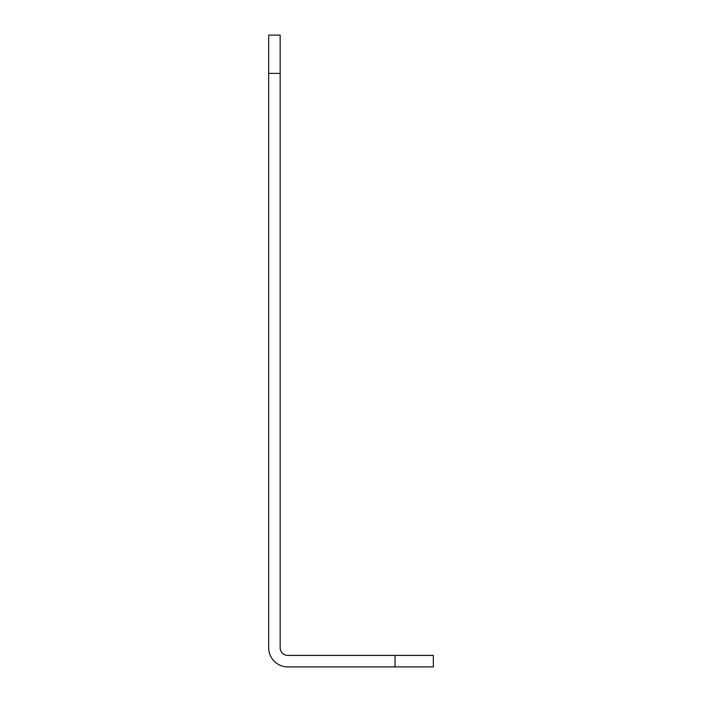 <?xml version="1.0" encoding="UTF-8"?>
<svg xmlns="http://www.w3.org/2000/svg" width="702" height="702" viewBox="0 0 702 702"><rect width="100%" height="100%" fill="white"/><g stroke="black" fill="none" stroke-linecap="round" stroke-linejoin="round"><path stroke-width="1.05" d="M268.673 35.1L280.159 35.1L280.159 647.753A7.661 7.661 0 0 0 287.82 655.414L433.327 655.414L433.327 666.9L287.82 666.9A19.147 19.147 0 0 1 268.673 647.753L268.673 35.1L280.159 35.1M433.327 666.9L433.327 655.414M280.159 73.394L268.673 73.394M395.033 666.9L395.033 655.414"/></g></svg>
